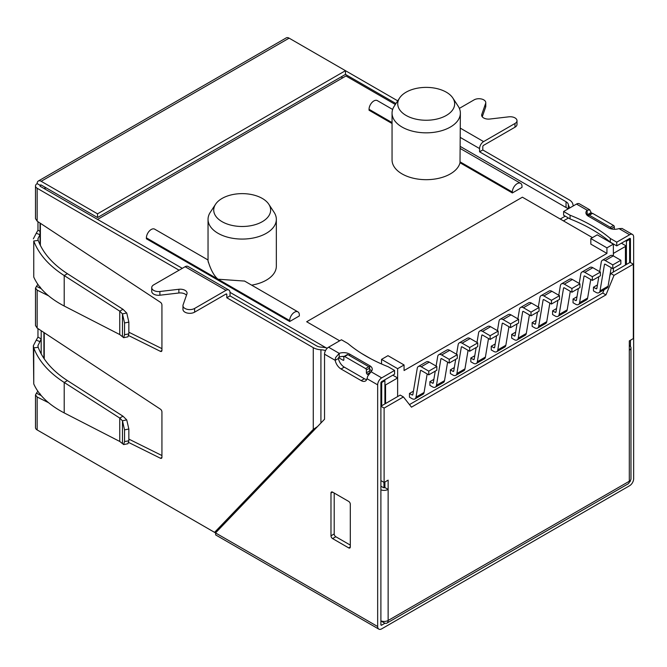 <?xml version="1.0" encoding="UTF-8"?>
<svg xmlns="http://www.w3.org/2000/svg" width="667" height="667" viewBox="0 0 667 667"><rect width="100%" height="100%" fill="white"/><g stroke="black" fill="none" stroke-linecap="round" stroke-linejoin="round"><path stroke-width="1" d="M41.162 432.249A5.695 3.285 60 0 0 41.187 432.258L215.541 532.925L324.537 419.243L324.537 354.177A5.695 3.285 -60 0 1 328.564 347.207L339.211 353.352L335.543 357.654L335.184 360.322L324.537 354.177M622.003 228.414L632.474 234.459A5.695 3.285 120 0 1 633.65 237.06L633.65 478.739A5.695 3.285 120 0 1 629.623 485.709L381.691 628.848A5.695 3.285 120 0 1 378.848 629.131L215.674 534.926M37.969 328.598L37.969 337.085L36.251 340.12L39.962 341.637L37.911 345.731L38.186 347.307C43.005 359.98 52.751 371.077 67.425 380.599L122.97 416.191L126.722 419.877L128.848 429.006L124.546 429.865L124.546 441.612L128.848 440.754L128.848 429.006M41.187 353.902L41.187 330.715M37.969 221.702L37.969 230.19L36.251 233.225L39.962 234.742L37.911 238.836L38.186 240.412C43.005 253.085 52.751 264.182 67.425 273.703L64.207 275.563L119.752 311.155L122.97 309.296L126.772 313.073L128.848 322.111L124.546 322.97L122.453 313.907L126.722 312.981M35.493 218.618L37.16 221.169L160.439 302.293A2.276 1.317 -120 0 1 161.931 305.011L161.931 350.367A2.276 1.317 -120 0 1 161.464 351.409A2.276 1.317 -120 0 1 160.439 351.359L128.689 335.593M182.299 268.342L40.379 186.401A1.142 0.659 180 0 1 40.045 185.943A1.142 0.659 180 0 1 40.379 185.476L37.16 183.617A5.695 3.285 0 0 0 35.493 185.943A5.695 3.285 0 0 0 37.16 188.261L37.16 221.169M35.493 325.513L37.16 328.064L160.439 409.188A2.276 1.317 -120 0 1 161.931 411.906L161.931 457.262A2.276 1.317 -120 0 1 161.464 458.304A2.276 1.317 -120 0 1 160.439 458.246L128.689 442.479M48.541 295.789L37.16 290.137L35.493 288.044L37.827 284.317M40.379 287.16L40.379 288.277L41.262 288.719M381.691 625.129L380.89 624.671A1.142 0.659 -60 0 0 381.124 625.187A1.142 0.659 -60 0 0 381.691 625.129L385.017 623.211M629.198 482.233L629.623 481.991A1.142 0.659 120 0 0 630.432 480.599L630.265 480.498M588.211 215.474A8.538 4.927 60 0 1 587.944 214.39L591.17 212.54A8.538 4.927 -120 0 0 591.437 213.64M616.742 245.89L610.305 242.171L610.305 238.461L616.742 242.171L616.742 245.89L629.623 238.461L630.432 238.919L630.432 262.531M630.432 340.237L630.432 346.465M327.33 348.141A17.134 9.888 0 0 0 321.369 347.148A8.029 4.636 0 0 1 316.492 345.814L230.032 295.898L230.032 292.646A5.695 3.285 120 0 0 228.856 290.045A5.695 3.285 120 0 0 226.013 290.32L185.118 266.717L153.727 284.842A6.828 3.944 0 0 0 151.726 287.627A6.828 3.944 0 0 0 159.905 291.496L159.905 295.214L178.873 292.996A6.828 3.944 0 0 1 186.46 295.248M185.118 266.717A5.695 3.285 -60 0 1 187.961 266.433L228.856 290.045M460.363 128.181L483.6 141.604A5.695 3.285 120 0 0 479.581 148.574L479.581 151.826L482.8 149.967L482.8 146.715A1.142 0.659 120 0 1 483.6 145.323L514.999 127.197A6.828 3.944 0 0 0 517 124.404L517 120.694A6.828 3.944 0 0 0 508.813 116.825L489.845 119.034A6.828 3.944 0 0 1 481.657 115.174A6.828 3.944 0 0 1 481.799 114.39L481.799 115.95M483.6 141.604L514.999 123.478A6.828 3.944 0 0 0 517 120.694M397.724 100.85L345.464 70.685L345.464 74.404L395.956 103.552M179.081 270.202L37.16 188.261M482.8 149.967L569.251 199.883A12.581 7.262 180 0 1 572.878 204.302A12.581 7.262 0 0 0 573.437 205.836M479.581 151.826L566.033 201.742A8.029 4.636 180 0 1 568.342 204.561A17.134 9.888 0 0 0 569.943 207.854M586.601 214.549L588.569 215.683A1.142 0.659 -120 0 1 588.811 215.166L592.029 213.307A1.142 0.659 -120 0 1 592.596 213.357L613.523 225.446A1.142 0.659 -120 0 1 614.332 226.838L614.332 229.29M367.025 378.706L367.7 376.221L371.044 371.736L381.691 377.881A5.695 3.285 120 0 0 377.664 384.851L367.025 378.706A8.538 4.927 60 0 1 365.433 381.024A8.538 4.927 60 0 1 361.164 380.607L341.037 368.984A8.538 4.927 60 0 1 335.184 360.322L338.402 358.471A8.538 4.927 -120 0 0 344.264 367.125L341.037 368.984M380.89 624.671L380.89 382.991A1.142 0.659 -60 0 1 381.691 381.599L394.572 374.162L394.572 370.443L388.136 366.725A154.527 89.211 0 0 1 347.882 343.488L341.446 339.77L328.564 347.207M381.691 377.881L394.572 370.443M215.716 534.851L215.541 532.925L377.664 626.53L377.664 384.851M377.664 626.53A5.695 3.285 120 0 0 378.848 629.131M632.474 234.459A5.695 3.285 120 0 0 629.623 234.742L618.976 228.589A8.538 4.927 180 0 1 608.554 227.847L588.427 216.233A8.538 4.927 180 0 1 585.926 212.748A8.538 4.927 180 0 1 587.143 210.213L576.496 204.069A5.695 3.285 -60 0 1 579.34 203.785L589.811 209.83M616.742 242.171L629.623 234.742M630.432 238.919A1.142 0.659 120 0 0 630.198 238.402A1.142 0.659 120 0 0 629.623 238.461M230.032 295.898L226.813 297.757L226.813 294.506L226.013 294.039A1.142 0.659 -60 0 1 226.58 293.989A1.142 0.659 -60 0 1 226.813 294.506M320.919 423.02L320.919 349.766A12.581 7.262 180 0 1 313.273 347.674L226.813 297.757M320.919 349.766A12.581 7.262 180 0 1 325.521 350.567M342.855 356.386L343.855 356.97L343.855 359.755A1.142 0.659 60 0 1 343.622 360.28A1.142 0.659 60 0 1 343.055 360.222L338.469 357.579M344.264 367.125L364.382 378.748A8.538 4.927 -120 0 0 366.725 379.548M334.2 493.046L334.2 533.95A2.276 1.317 -120 0 0 335.809 536.735L350.3 545.097M350.3 504.202A2.276 1.317 -120 0 0 348.691 501.417L332.591 492.121A2.276 1.317 -120 0 0 331.449 492.004A2.276 1.317 -120 0 0 330.982 493.046L330.982 535.809A2.276 1.317 -120 0 0 332.591 538.594L348.691 547.89A2.276 1.317 -120 0 0 349.825 547.999A2.276 1.317 -120 0 0 350.3 546.957L350.3 504.202M381.691 405.769L381.691 382.533L381.124 382.199M368.392 374.846L367.2 374.162A1.142 0.659 60 0 1 366.4 372.77L366.4 369.985A1.142 0.659 60 0 0 365.591 368.584L344.664 356.503A1.142 0.659 60 0 0 344.097 356.445A1.142 0.659 60 0 0 343.855 356.97M381.691 382.533L384.909 380.674L384.109 380.207M37.16 183.617A5.695 3.285 60 0 1 38.344 181.007L286.276 37.869A5.695 3.285 60 0 1 289.119 38.152L41.187 181.291L97.532 213.824L97.532 217.542L41.187 185.009A1.142 0.659 -120 0 0 40.62 184.951A1.142 0.659 -120 0 0 40.379 185.476L40.379 186.401M97.532 213.824L345.464 70.685L289.119 38.152M38.344 181.007A5.695 3.285 60 0 1 41.187 181.291M345.464 74.404L97.532 217.542M37.827 391.212L36.435 393.213L41.262 395.606M214.557 532.358L217.775 530.498L316.492 427.539L313.273 429.398L214.557 532.358L37.16 429.94A5.695 3.285 180 0 1 35.493 427.614L35.493 394.889M36.435 393.213L35.493 394.939L37.16 397.032L48.541 402.685M128.848 332.208L161.931 348.641M128.848 439.103L161.931 455.536M40.379 394.055L40.379 394.572M628.823 238.919L629.623 239.386L626.405 241.246L626.405 264.482M625.604 240.779L626.405 241.246M316.9 426.997L316.492 427.539M313.273 347.674L313.273 429.398L317.525 426.563M384.909 403.91L384.909 380.674M344.097 356.445L347.315 354.586A1.142 0.659 60 0 1 347.882 354.644L344.664 356.503M370.393 372.286A1.142 0.659 60 0 1 369.618 370.91L369.618 368.126A1.142 0.659 60 0 0 368.809 366.725L347.882 354.644M588.811 215.166A1.142 0.659 -120 0 1 589.378 215.216L610.305 227.305A1.142 0.659 -120 0 1 611.114 228.698L611.114 228.864M588.569 216.316L588.569 215.683M629.623 262.623L629.623 239.386M576.496 204.069L563.615 211.497L563.615 215.216L570.06 218.934L570.06 215.216A154.527 89.211 0 0 1 610.305 238.461M344.205 356.386A8.538 4.927 0 0 0 339.211 357.07L339.211 353.352A8.538 4.927 180 0 1 349.633 354.094L369.76 365.716A8.538 4.927 180 0 1 372.261 369.201A8.538 4.927 180 0 1 371.044 371.736M339.211 357.07L338.402 358.471M369.618 369.351L369.76 365.716M371.627 371.06A8.538 4.927 0 0 0 369.76 369.435M591.17 212.54L589.753 209.93L587.143 210.213L587.143 213.932A8.538 4.927 0 0 0 586.56 214.607M587.944 214.39L587.143 213.932M610.305 242.171A154.527 89.211 0 0 0 570.06 218.934M563.615 211.497L570.06 215.216M618.976 228.589L621.944 228.514M159.905 291.496L178.873 289.278A6.828 3.944 0 0 1 187.06 293.147A6.828 3.944 0 0 1 186.927 293.93L183.091 304.877A6.828 3.944 0 0 0 182.958 305.661L182.958 309.38A6.828 3.944 0 0 0 187.169 313.023A6.828 3.944 0 0 0 194.614 312.164L226.013 294.039M182.958 305.661A6.828 3.944 0 0 0 187.169 309.305A6.828 3.944 0 0 0 194.614 308.446L226.013 290.32M151.726 287.627L151.726 291.346A6.828 3.944 0 0 0 159.905 295.214M481.799 114.39L485.626 103.435A6.828 3.944 0 0 0 485.768 102.66A6.828 3.944 0 0 0 481.549 99.016A6.828 3.944 0 0 0 474.104 99.867L459.363 108.379M485.626 103.435L485.626 107.154A6.828 3.944 0 0 0 485.768 106.378L485.768 102.66M485.626 107.154L482.258 116.783M64.207 306.02L64.207 275.563C48.916 265.683 38.769 254.16 33.75 240.995L33.75 277.022C38.769 288.327 48.916 297.991 64.207 306.02L119.752 334.559L123.637 337.627L124.546 334.717L124.546 322.97M124.546 334.717L128.848 333.859L128.848 322.111M128.848 333.859L127.947 336.768M122.453 313.907L119.752 311.155L119.752 334.559M122.97 309.296L67.425 273.703M33.358 238.836L36.251 233.225M128.848 440.754L127.947 443.663M124.546 429.865L122.47 420.819L119.752 418.051L119.752 441.454L123.637 444.522L124.546 441.612M122.453 420.802L126.722 419.877M67.425 380.599L64.207 382.458L119.752 418.051L122.97 416.191M119.752 441.454L64.207 412.915C48.916 404.886 38.769 395.223 33.75 383.917L33.35 345.731L36.251 340.12M64.207 412.915L64.207 382.458C48.916 372.578 38.769 361.055 33.75 347.891L33.358 345.731M37.969 337.085L41.187 338.944L39.962 341.637M592.438 237.619L522.403 197.19L306.67 321.744L339.67 340.795L306.67 321.744L522.403 197.19L560.238 219.034L565.224 216.15M384.909 385.134A1.142 0.659 0 0 0 385.559 384.942L397.632 377.972L397.632 396.565L397.632 368.676L381.532 359.388L381.532 363.965M230.023 292.363L326.08 347.815M397.632 377.972L392.805 375.188M613.365 272.011L613.365 268.292L613.365 272.011M613.365 244.13L597.265 234.834L590.829 238.553L606.928 247.849L613.365 244.13L613.365 255.928L613.365 253.418L625.438 246.448A1.142 0.659 0 0 0 625.771 245.99A1.142 0.659 0 0 0 625.438 245.523L621.411 243.197M215.566 204.252A28.464 16.433 0 0 0 222.069 221.677A28.464 16.433 0 0 0 257.629 223.862A28.464 16.433 0 0 0 268.809 204.252A28.464 16.433 0 0 0 242.188 193.63A28.464 16.433 0 0 0 215.566 204.252L210.247 212.381A34.15 19.718 0 0 0 208.037 219.351A34.15 19.718 0 0 0 218.042 233.3A34.15 19.718 0 0 0 255.261 237.569A34.15 19.718 0 0 0 276.338 219.351L276.338 266.2A34.15 19.718 180 0 1 251.642 285.151M244.397 280.965L297.932 311.873A6.828 3.944 120 0 1 299.341 314.999L299.341 315.933L289.686 321.511L146.398 238.786L146.398 237.852A6.828 3.944 -60 0 1 149.383 230.982A6.828 3.944 -60 0 1 154.644 229.148L208.037 259.98M452.826 98.007A28.464 16.433 180 0 1 426.205 120.252A28.464 16.433 180 0 1 399.583 98.007A28.464 16.433 180 0 1 446.331 92.196A28.464 16.433 180 0 1 452.826 98.007L458.154 106.145A34.15 19.718 180 0 1 460.363 113.115L460.013 162.748L512.339 192.955L522.003 187.377L522.003 186.452A6.828 3.944 -60 0 0 520.585 183.325A6.828 3.944 -60 0 0 515.324 185.151A6.828 3.944 -60 0 0 512.339 192.029L512.339 192.955M460.013 162.748A34.15 19.718 180 0 1 423.787 179.631A34.15 19.718 180 0 1 392.054 159.963L392.054 113.115A34.15 19.718 180 0 1 394.264 106.145L399.583 98.007M392.646 109.463L377.297 100.6A6.828 3.944 120 0 0 372.036 102.426A6.828 3.944 120 0 0 369.051 109.305L369.051 110.23L392.054 123.512M460.363 146.498L568.284 208.804M97.532 219.401L345.948 75.98L395.339 104.494M563.457 220.894L568.451 218.009M244.347 281.057L218.042 279.215C209.938 272.778 206.695 254.469 208.379 262.481M297.932 311.873A6.828 3.944 120 0 0 292.663 313.707A6.828 3.944 120 0 0 289.686 320.577L289.686 321.511M341.12 76.913L342.73 77.839M460.363 113.115A34.15 19.718 180 0 1 426.205 132.833A34.15 19.718 180 0 1 392.054 113.115M276.338 219.351A34.15 19.718 0 0 0 274.137 212.381L268.809 204.252M611.189 267.692L608.087 286.226A5.695 3.285 -120 0 1 606.97 288.061L598.916 292.705A5.695 3.285 -120 0 1 596.073 292.421L593.48 290.929L593.48 287.21L597.449 284.917M495.214 343.947L491.246 346.231L491.246 349.95L493.838 351.442A5.695 3.285 -120 0 0 496.682 351.726A5.695 3.285 -120 0 0 497.807 349.892L502.209 323.587A1.142 0.659 60 0 1 502.434 323.22A1.142 0.659 60 0 1 503.001 323.27L510.572 327.639L518.618 322.995L518.618 319.276L510.572 323.92L510.572 327.639M474.771 355.744L470.802 358.037L470.802 361.756L473.395 363.248A5.695 3.285 60 0 0 476.238 363.532L484.292 358.888A5.695 3.285 60 0 0 485.409 357.053L488.511 338.519M454.319 367.55L450.358 369.843L450.358 373.562L452.943 375.054A5.695 3.285 60 0 0 455.794 375.338L463.84 370.694A5.695 3.285 60 0 0 464.957 368.859L468.067 350.325M433.875 379.356L429.907 381.649L429.907 385.368L432.499 386.86A5.695 3.285 60 0 0 435.343 387.143L443.397 382.491A5.695 3.285 60 0 0 444.514 380.657L447.615 362.123M409.463 404.602L602.743 293.021L409.463 404.602M606.928 247.849L606.928 253.418L404.069 370.535L404.069 364.966L397.632 368.676M529.406 314.907L526.296 333.442A5.695 3.285 -120 0 1 525.179 335.276L517.133 339.92A5.695 3.285 -120 0 1 514.282 339.645L511.697 338.144L511.697 334.425L515.658 332.141M549.85 303.101L546.748 321.636A5.695 3.285 -120 0 1 545.631 323.47L537.577 328.122A5.695 3.285 -120 0 1 534.734 327.839L532.141 326.338L532.141 322.62L536.11 320.335M570.293 291.296L567.192 309.83A5.695 3.285 -120 0 1 566.075 311.664L558.029 316.316A5.695 3.285 -120 0 1 555.177 316.033L552.593 314.541L552.593 310.822L556.553 308.529M590.745 279.49L587.635 298.032A5.695 3.285 -120 0 1 586.518 299.858L578.472 304.511A5.695 3.285 -120 0 1 575.629 304.227L573.036 302.735L573.036 299.016L576.997 296.723M413.432 391.162L409.463 393.455L409.463 397.173L412.056 398.666A5.695 3.285 -120 0 0 414.899 398.949A5.695 3.285 -120 0 0 416.016 397.115L420.427 370.802A1.142 0.659 60 0 1 420.644 370.435A1.142 0.659 60 0 1 421.219 370.493L428.781 374.862L436.835 370.21L436.835 366.491L428.781 371.144L428.781 374.862M590.829 238.553L590.829 244.13L606.928 253.418M361.606 353.46L370.869 358.804M381.532 359.388L387.969 355.669L404.069 364.966M435.251 371.127L433.292 382.833A1.142 0.659 60 0 1 433.066 383.2A1.142 0.659 60 0 1 432.499 383.141L429.907 381.649M449.233 363.056L457.279 358.412L457.279 354.694L449.233 359.338L449.233 363.056L441.662 358.688A1.142 0.659 -120 0 0 441.095 358.629A1.142 0.659 -120 0 0 440.87 358.996L436.468 385.309A5.695 3.285 60 0 1 435.343 387.143M449.233 359.338L441.662 354.969A5.695 3.285 -120 0 0 438.819 354.686A5.695 3.285 -120 0 0 437.702 356.52L436.101 366.075M457.279 354.694L449.716 350.325A5.695 3.285 -120 0 0 446.865 350.042L438.819 354.686M455.703 359.321L453.743 371.027A1.142 0.659 60 0 1 453.518 371.394A1.142 0.659 60 0 1 452.943 371.336L450.358 369.843M469.676 351.251L477.722 346.607L477.722 342.888L469.676 347.532L469.676 351.251L462.106 346.882A1.142 0.659 -120 0 0 461.539 346.823A1.142 0.659 -120 0 0 461.314 347.19L456.912 373.503A5.695 3.285 60 0 1 455.794 375.338M469.676 347.532L462.106 343.163A5.695 3.285 -120 0 0 459.263 342.88A5.695 3.285 -120 0 0 458.146 344.714L456.545 354.269M477.722 342.888L470.16 338.519A5.695 3.285 -120 0 0 467.317 338.236L459.263 342.88M476.146 347.515L474.187 359.221A1.142 0.659 60 0 1 473.962 359.588A1.142 0.659 60 0 1 473.395 359.53L470.802 358.037M490.12 339.445L498.174 334.801L498.174 331.082L490.12 335.726L490.12 339.445L482.558 335.076A1.142 0.659 -120 0 0 481.983 335.026A1.142 0.659 -120 0 0 481.766 335.393L477.355 361.697A5.695 3.285 60 0 1 476.238 363.532M490.12 335.726L482.558 331.357A5.695 3.285 -120 0 0 479.706 331.082A5.695 3.285 -120 0 0 478.589 332.916L476.997 342.463M498.174 331.082L490.604 326.713A5.695 3.285 -120 0 0 487.76 326.43L479.706 331.082M497.44 330.657L499.041 321.11A5.695 3.285 60 0 1 500.158 319.276L508.204 314.624A5.695 3.285 60 0 1 511.055 314.907L518.618 319.276M500.158 319.276A5.695 3.285 60 0 1 503.001 319.56L510.572 323.92M496.682 351.726L504.736 347.082A5.695 3.285 -120 0 0 505.853 345.248L508.954 326.713M491.246 346.231L493.838 347.732A1.142 0.659 -120 0 0 494.405 347.782A1.142 0.659 -120 0 0 494.631 347.415L496.59 335.709M539.061 311.189L531.015 315.841L531.015 312.123L539.061 307.47L539.061 311.189M517.133 339.92A5.695 3.285 -120 0 0 518.251 338.086L522.653 311.781A1.142 0.659 60 0 1 522.878 311.414A1.142 0.659 60 0 1 523.445 311.472L531.015 315.841M517.884 318.851L519.485 309.305A5.695 3.285 60 0 1 520.602 307.47A5.695 3.285 60 0 1 523.445 307.754L531.015 312.123M520.602 307.47L528.656 302.818A5.695 3.285 60 0 1 531.499 303.101L539.061 307.47M511.697 334.425L514.282 335.926A1.142 0.659 -120 0 0 514.857 335.976A1.142 0.659 -120 0 0 515.082 335.609L517.042 323.904M551.459 300.317L559.513 295.664L559.513 299.383L551.459 304.035L551.459 300.317L543.897 295.948L551.942 291.296L559.513 295.664M537.577 328.122A5.695 3.285 -120 0 0 538.694 326.288L543.105 299.975A1.142 0.659 60 0 1 543.33 299.608A1.142 0.659 60 0 1 543.897 299.666L551.459 304.035M538.336 307.045L539.928 297.499A5.695 3.285 60 0 1 541.045 295.664L549.099 291.02A5.695 3.285 60 0 1 551.942 291.296M541.045 295.664A5.695 3.285 60 0 1 543.897 295.948M532.141 322.62L534.734 324.12A1.142 0.659 -120 0 0 535.301 324.179A1.142 0.659 -120 0 0 535.526 323.812L537.485 312.106M571.911 288.511L579.957 283.867L579.957 287.577L571.911 292.229L571.911 288.511L564.34 284.142L572.394 279.498L579.957 283.867M558.029 316.316A5.695 3.285 -120 0 0 559.146 314.482L563.548 288.169A1.142 0.659 60 0 1 563.773 287.802A1.142 0.659 60 0 1 564.34 287.861L571.911 292.229M558.779 295.248L560.38 285.693A5.695 3.285 60 0 1 561.497 283.859L569.543 279.215A5.695 3.285 60 0 1 572.394 279.498M561.497 283.859A5.695 3.285 60 0 1 564.34 284.142M552.593 310.822L555.177 312.314A1.142 0.659 -120 0 0 555.744 312.373A1.142 0.659 -120 0 0 555.97 312.006L557.929 300.3M600.408 275.779L592.354 280.423L592.354 276.705L600.408 272.061L600.408 275.779M578.472 304.511A5.695 3.285 -120 0 0 579.59 302.676L583.992 276.363A1.142 0.659 60 0 1 584.217 275.996A1.142 0.659 60 0 1 584.784 276.055L592.354 280.423M579.223 283.442L580.824 273.887A5.695 3.285 60 0 1 581.941 272.053A5.695 3.285 60 0 1 584.784 272.336L592.354 276.705M581.941 272.053L589.995 267.409A5.695 3.285 60 0 1 592.838 267.692L600.408 272.061M573.036 299.016L575.629 300.509A1.142 0.659 -120 0 0 576.196 300.567A1.142 0.659 -120 0 0 576.421 300.2L578.381 288.494M409.463 393.455L412.056 394.947A1.142 0.659 -120 0 0 412.623 395.006A1.142 0.659 -120 0 0 412.848 394.639L417.25 368.326A5.695 3.285 60 0 1 418.367 366.491L426.421 361.847A5.695 3.285 60 0 1 429.265 362.123L436.835 366.491M418.367 366.491A5.695 3.285 60 0 1 421.219 366.775L428.781 371.144M414.899 398.949L422.953 394.297A5.695 3.285 -120 0 0 424.07 392.463L427.172 373.929M620.852 263.974L612.798 268.618L612.798 264.899L620.852 260.255L620.852 263.974M598.916 292.705A5.695 3.285 -120 0 0 600.033 290.87L604.444 264.557A1.142 0.659 60 0 1 604.669 264.19A1.142 0.659 60 0 1 605.236 264.249L612.798 268.618M599.675 271.636L601.267 262.081A5.695 3.285 60 0 1 602.384 260.247A5.695 3.285 60 0 1 605.236 260.53L612.798 264.899M602.384 260.247L610.438 255.603A5.695 3.285 60 0 1 613.281 255.886L620.852 260.255M593.48 287.21L596.073 288.703A1.142 0.659 -120 0 0 596.64 288.761A1.142 0.659 -120 0 0 596.865 288.394L598.824 276.688M610.789 273.503L630.107 262.348L633.325 264.207L614.007 275.363L610.789 273.503L609.821 275.838M380.89 620.952L384.109 622.811A5.695 3.285 -120 0 0 386.952 623.086L628.122 483.85A5.695 3.285 -120 0 0 629.306 481.249L388.136 620.485A5.695 3.285 180 0 1 380.89 620.869M633.325 264.207L633.325 338.569L629.306 340.887L629.306 350.183A5.695 3.285 0 0 0 630.974 347.857A5.695 3.285 0 0 0 629.306 345.539M384.909 481.991L384.909 487.56L388.136 489.42L388.136 620.485A5.695 3.285 -120 0 1 386.952 623.086M614.007 275.363L605.961 294.881L411.472 407.162L403.427 396.94L400.208 395.081L380.89 406.228L384.109 408.087L384.109 482.449L388.136 480.132L388.136 489.42A5.695 3.285 0 0 1 380.89 489.811M604.102 289.711L602.743 293.021L605.961 294.881M380.89 406.228L380.89 480.59L384.109 482.449M403.427 396.94L384.109 408.087M384.909 487.56A1.142 0.659 0 0 1 383.3 487.56L380.89 486.168M630.974 347.857L630.974 478.923A5.695 3.285 180 0 1 629.306 481.249L629.306 350.183M40.045 231.391L37.969 230.19M37.16 290.137L37.16 328.064M40.379 287.677L40.379 288.277L36.435 286.318M514.999 123.478L514.999 127.197M343.855 359.755L343.055 360.222M364.382 378.748L361.164 380.607M370.293 372.378L367.2 374.162M41.187 185.009L40.379 185.476M37.16 397.032L37.16 429.94M566.033 207.504L566.033 201.742M460.363 137.477L479.581 148.574M568.342 208.771L568.342 204.561M349.633 355.653L349.633 354.094M369.618 370.91L366.4 372.77M369.618 368.126L366.4 369.985M368.809 366.725L365.591 368.584M610.305 227.305L613.523 225.446M589.378 215.216L592.596 213.357M611.114 228.698L614.332 226.838M194.614 308.446L194.614 312.164M178.873 289.278L178.873 292.996M332.591 538.594L335.809 536.735M330.982 535.809L334.2 533.95M330.982 493.046L332.591 492.121M348.691 547.89L350.3 546.957M161.931 457.387L160.439 458.246M161.931 350.492L160.439 351.359M122.47 336.802L122.47 313.924M38.186 240.412L33.75 240.995L33.75 277.022M122.47 420.819L122.47 443.697M38.186 347.307L33.75 347.891L33.75 383.917M385.559 384.942L385.559 403.535M44.247 332.725L44.247 358.896M383.95 482.358L383.95 487.752M625.438 246.448L625.438 265.041M289.686 320.577L146.398 237.852M460.013 161.823L512.339 192.029M369.051 109.305L392.054 122.586M40.379 245.464L40.379 223.287M44.406 188.728L46.015 187.802M433.317 382.666L432.499 383.141M436.468 385.309L444.514 380.657M440.87 358.996L441.521 358.621M449.716 350.325L441.662 354.969M453.768 370.86L452.943 371.336M456.912 373.503L464.957 368.859M461.314 347.19L461.973 346.815M470.16 338.519L462.106 343.163M474.212 359.063L473.395 359.53M477.355 361.697L485.409 357.053M481.766 335.393L482.416 335.009M490.604 326.713L482.558 331.357M511.055 314.907L503.001 319.56M502.209 323.587L502.86 323.203M497.807 349.892L505.853 345.248M494.664 347.257L493.838 347.732M523.445 307.754L531.499 303.101M523.312 311.406L522.653 311.781M526.296 333.442L518.251 338.086M514.282 335.926L515.107 335.451M543.755 299.6L543.105 299.975M546.748 321.636L538.694 326.288M534.734 324.12L535.551 323.645M564.199 287.794L563.548 288.169M567.192 309.83L559.146 314.482M555.177 312.314L556.003 311.839M584.784 272.336L592.838 267.692M584.651 275.988L583.992 276.363M587.635 298.032L579.59 302.676M575.629 300.509L576.446 300.033M429.265 362.123L421.219 366.775M420.427 370.802L421.077 370.427M416.016 397.115L424.07 392.463M412.873 394.472L412.056 394.947M605.236 260.53L613.281 255.886M605.094 264.182L604.444 264.557M608.087 286.226L600.033 290.87M596.073 288.703L596.89 288.236M35.493 185.943L35.493 218.668M35.493 287.994L35.493 325.554M127.956 336.835L123.653 337.694M127.956 443.73L123.653 444.581M460.363 148.558L520.585 183.325M208.037 219.351L208.037 260.372M40.045 223.07L40.045 244.789M44.072 188.536L45.681 187.61M625.771 264.849L625.771 245.99M43.914 358.404L43.914 332.508"/></g></svg>
